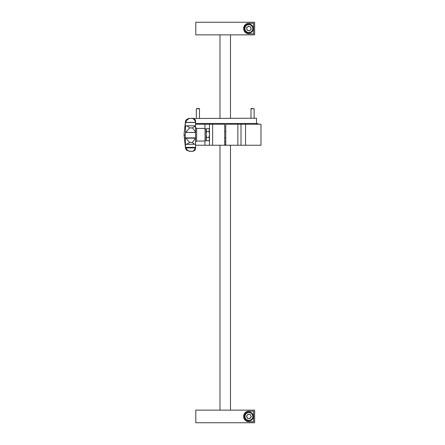 <?xml version="1.0" encoding="UTF-8"?>
<svg xmlns="http://www.w3.org/2000/svg" width="445" height="445" viewBox="0 0 445 445"><rect width="100%" height="100%" fill="white"/><g stroke="black" fill="none" stroke-linecap="round" stroke-linejoin="round"><path stroke-width="0.67" d="M185.231 135.113A62.317 1.975 180 0 1 184.024 134.724L185.515 148.252L185.231 135.113L185.515 132.755L189.614 127.893C188.391 126.708 187.278 126.018 186.266 125.813L185.42 126.224M185.515 148.252L186.544 150.21L189.614 151.228C188.168 150.961 186.917 149.848 185.865 147.901L185.515 146.844M195.589 142.467L195.589 148.385L195.01 150.21L193.008 151.3L189.614 151.239M195.589 147L195.472 147.901L185.865 147.901M189.614 151.228L192.435 151.228C193.241 151.361 194.254 150.254 195.472 147.901M189.614 127.893L192.435 127.893L195.472 125.868L195.589 132.66L195.589 127.37L196.64 128.421L196.64 141.032L195.589 142.083M186.266 125.813L185.865 125.868M185.515 132.755L185.515 126.18C185.137 126.269 185.137 125.217 185.515 123.037L185.693 122.397C186.449 119.677 189.876 118.148 189.614 118.465L193.191 118.342L195.344 119.85L195.589 122.881L195.589 121.062M188.847 118.342L186.077 119.85L185.515 121.201L185.515 123.037M185.515 143.958L186.333 144.403L189.614 142.522L185.515 137.588M186.333 144.403L195.555 144.163L195.589 137.689L195.472 138.184L185.865 138.184M251.314 108.447L254.139 108.741L251.024 108.741M196.323 108.741L199.477 108.741L199.182 108.447L196.323 108.741L196.323 118.225M250.802 415.558A2.114 2.114 0 0 0 247.159 415.224A2.114 2.114 0 0 0 248.688 418.545A2.114 2.114 0 0 0 250.802 415.558M196.64 141.032L205.05 141.032L205.05 128.421L206.102 129.473L206.569 131.381L208.994 131.381L209.467 130.023L208.994 128.666L209.467 129.473M209.467 139.98L208.994 140.787L209.467 139.113L208.994 137.438L206.569 137.438L206.102 134.407L206.102 139.98L205.05 141.032M206.569 131.381L206.102 134.407L206.102 130.023L206.569 128.666L206.102 129.473M246.803 28.931A2.114 2.114 0 0 0 250.251 30.171A2.114 2.114 0 0 0 249.601 26.567A2.114 2.114 0 0 0 246.803 28.931M256.504 123.476L256.504 118.225L193.959 118.476M248.471 420.892A4.467 4.467 0 0 1 244.439 416.031A4.467 4.467 0 0 1 249.295 411.992A4.467 4.467 0 0 0 244.439 416.031A4.467 4.467 0 0 0 248.471 420.892A4.467 4.467 0 0 0 253.333 416.854A4.467 4.467 0 0 0 249.295 411.992M237.847 124.216L260.976 124.216L260.976 145.237L237.847 145.237L237.847 124.216L225.76 124.216L225.76 145.237L195.589 145.237M257.822 124.216L257.822 123.476L195.589 123.476M225.76 141.771L224.708 141.771M250.396 24.353A4.467 4.467 0 0 1 253.088 30.071A4.467 4.467 0 0 1 247.376 32.763A4.467 4.467 0 0 1 244.683 27.045A4.467 4.467 0 0 1 250.396 24.353M224.708 144.186L225.76 144.186M254.646 34.866L195.8 34.866L195.8 22.25L254.646 22.25L254.646 34.866M248.883 23.301C246.274 23.096 244.522 24.837 243.626 28.541C244.5 32.257 246.252 34.015 248.883 33.814L253.589 33.814L253.589 23.301L248.883 23.301A5.257 5.257 0 0 0 245.228 32.329M254.646 410.134L195.8 410.134L195.8 422.75L254.646 422.75L254.646 410.134M245.623 32.68A5.257 5.257 0 0 0 246.447 33.214M247.281 33.564A5.257 5.257 0 0 0 248.883 33.814M248.883 411.186C246.274 410.98 244.522 412.726 243.626 416.425C244.5 420.147 246.252 421.905 248.883 421.699L253.589 421.699L253.589 411.186L248.883 411.186A5.257 5.257 0 0 0 243.626 416.442A5.257 5.257 0 0 0 248.883 421.699M204.928 128.421L204.928 124.216L212.621 124.216L212.621 145.237M224.708 145.237L224.708 124.216L212.621 124.216M204.928 124.216L195.589 124.216M225.76 145.237L237.847 145.237M209.467 145.237L209.467 124.216M251.18 29.381L249.317 30.955L247.019 30.132L246.591 27.729L248.449 26.155L250.746 26.984L251.18 29.381M241.001 124.216L241.001 145.237M208.994 137.438L209.467 134.407L208.994 131.381M208.994 128.666L206.569 128.666M206.569 137.438L206.102 139.113L206.569 140.787L206.102 139.98M208.994 140.787L206.569 140.787M246.458 416.22L247.865 414.228L250.296 414.451L251.314 416.665L249.906 418.662L247.476 418.434L246.458 416.22M254.101 108.741L254.139 118.225M185.693 122.397L195.555 122.397L195.589 126.224M185.693 132.41L195.555 132.41L195.589 137.689M195.555 122.397C194.993 120.278 193.953 118.971 192.435 118.465L193.102 118.342M195.555 132.41C194.977 131.058 193.937 129.567 192.435 127.943L189.614 127.943M195.555 144.163C194.955 144.619 193.914 144.069 192.435 142.522L189.614 142.522M189.614 142.472L192.435 142.472L195.472 138.184M249.244 412.515A3.944 3.944 0 0 0 244.961 416.081A3.944 3.944 0 0 0 248.521 420.369A3.944 3.944 0 0 0 252.81 416.804A3.944 3.944 0 0 0 249.244 412.515M247.554 32.268A3.944 3.944 0 0 0 252.593 29.893A3.944 3.944 0 0 0 250.218 24.848A3.944 3.944 0 0 0 245.173 27.223A3.944 3.944 0 0 0 247.554 32.268M204.928 145.237L204.928 141.032M245.54 124.216L245.54 145.237M196.64 128.421L205.05 128.421M192.435 118.453L189.614 118.465L192.435 118.453M185.643 122.525L195.572 122.525M195.572 137.9L185.643 137.9M185.643 132.471L195.572 132.471M195.572 147.356L185.643 147.356M186.199 125.807L195.26 125.807M251.28 108.447L250.986 108.741L250.986 118.225M199.477 108.741L199.477 118.225M224.708 131.575L225.76 131.575M230.488 34.866L230.488 118.225M230.488 145.237L230.488 410.134M219.975 34.866L219.975 118.225M219.975 145.237L219.975 410.134M224.708 137.878L225.76 137.878M184.024 134.724L185.515 121.201M188.958 151.3L193.008 151.3"/></g></svg>
